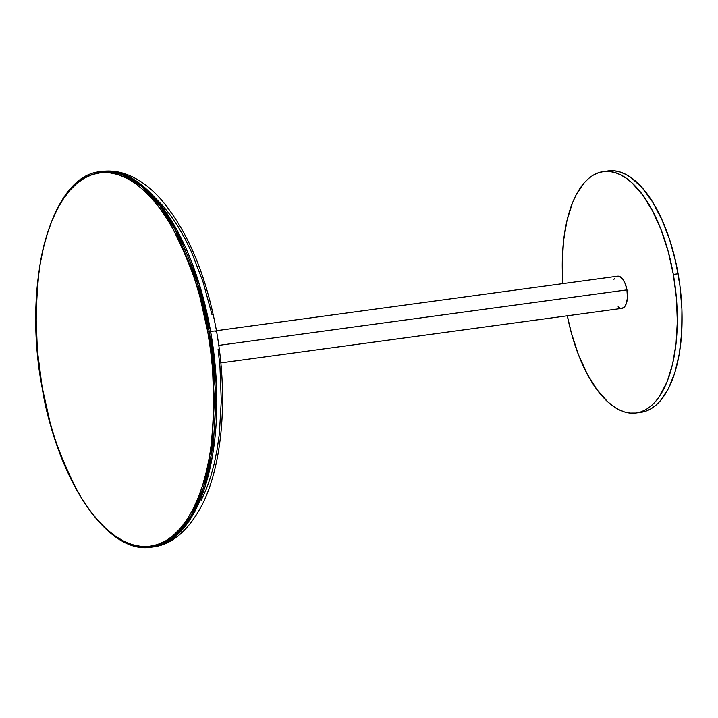 <?xml version="1.0" encoding="UTF-8"?>
<svg xmlns="http://www.w3.org/2000/svg" width="718" height="718" viewBox="0 0 718 718"><rect width="100%" height="100%" fill="white"/><g stroke="black" fill="none" stroke-linecap="round" stroke-linejoin="round"><path stroke-width="1.08" d="M151.444 547.179L172.661 537.845L190.378 517.095L203.347 488.025L211.352 454.539L215.158 387.442L209.198 331.653L207.771 331.94C214.538 363.73 215.544 402.565 210.778 448.463C205.079 492.422 185.818 535.906 157.583 544.54C129.599 554.646 97.998 528.116 78.289 492.629C58.759 454.835 46.715 419.671 42.156 387.146L50.107 422.705L55.187 439.658L60.94 455.84L67.304 471.098L74.232 485.278L81.646 498.247L89.472 509.879L97.639 520.065L106.076 528.699L114.692 535.709L123.406 541.022L132.139 544.594L140.8 546.371L149.308 546.362L157.583 544.54L165.544 540.95L173.11 535.601L180.218 528.565L186.788 519.895L192.765 509.69L198.087 498.032L202.709 485.036L206.578 470.837L209.665 455.571L211.936 439.371L213.946 404.835L212.537 368.558L210.562 350.204L207.771 331.94L199.81 296.381L194.731 279.428L188.978 263.246L182.614 247.988L175.686 233.817L168.281 220.848L160.446 209.207L152.279 199.03L143.842 190.387L135.226 183.377L126.512 178.064L117.779 174.501L109.118 172.715L100.61 172.733L92.344 174.546L84.383 178.145L76.808 183.485L69.709 190.521L63.13 199.191L57.153 209.405L51.831 221.054L47.209 234.05L43.34 248.249L40.253 263.515L37.982 279.715L35.972 314.251L37.381 350.528L42.156 387.146C35.379 355.356 34.374 316.521 39.14 270.623C44.839 226.664 64.099 183.18 92.344 174.546C120.319 164.44 151.92 190.97 171.638 226.466C191.159 264.26 203.203 299.415 207.771 331.94L209.198 331.653A189.489 86.582 82.3 0 1 151.444 547.179C107.637 555.05 57.646 480.88 42.039 387.208C22.258 282.56 50.484 175.596 100.385 171.656A189.489 86.582 82.3 0 1 209.198 331.653L210.625 331.456L216.585 387.244L212.779 454.341L204.774 487.827L191.805 516.906L174.088 537.656L152.871 546.981A189.489 86.582 -97.7 0 0 210.625 331.456L209.198 331.653L197.423 283.018L175.434 230.155L159.872 205.886L141.5 186.303L121.198 174.142L100.385 171.656L122.625 173.953L142.936 186.106L161.299 205.698L176.861 229.966L198.859 282.82L210.625 331.456A189.489 86.582 -97.7 0 0 101.821 171.458C109.962 170.399 118.057 171.306 126.117 174.187C138.619 178.791 150.277 187.236 161.092 199.532C187.694 230.873 206.174 274.752 216.531 331.16C228.118 395.806 222.849 464.106 202.045 505.023C188.358 530.737 171.97 544.72 152.871 546.981L151.444 547.179M184.571 523.081L190.773 516.439M216.531 331.151A10.824 0.826 170 0 0 210.625 331.456A10.824 0.826 -10 0 1 216.531 331.151A10.824 0.826 -10 0 1 215.418 331.743M201.184 500.302L206.237 489.245L210.616 476.923L214.287 463.46L217.213 448.983L219.367 433.618L221.279 400.877L219.941 366.476L218.066 349.065M212.007 314.681L203.05 281.95L191.562 252.144L184.993 238.69L177.965 226.394L170.543 215.364L162.798 205.707L154.792 197.513M220.83 362.904L621.985 308.363A16.245 7.422 -97.7 0 0 626.931 289.892L218.775 345.376L626.931 289.892A16.245 7.422 -97.7 0 0 617.606 276.179L216.45 330.711M618.108 306.801L619.661 307.914M621.896 308.372L624.552 306.837L626.5 303.086L627.415 297.692L626.931 289.892L625.315 283.969L622.856 279.311L619.176 276.313L616.295 276.627M614.464 278.449L613.944 279.329M628.008 290.099L626.994 290.234L628.008 290.099M673.331 274.42A121.818 55.663 82.3 0 1 636.202 412.976A121.818 55.663 82.3 0 1 567.319 315.794L571.393 333.107L578.403 354.53L586.992 373.557L596.846 389.47L607.581 401.64L613.154 406.173L618.79 409.61L624.436 411.908L630.036 413.065L635.538 413.056L640.887 411.881L646.029 409.556L650.921 406.101L655.516 401.55L659.77 395.95L667.076 381.805L672.569 364.223L676.024 343.886L677.325 321.556L676.419 298.105L673.331 274.42L678.106 273.773L673.331 274.42L668.189 251.426L661.188 230.011L652.59 210.975L642.736 195.072L632.002 182.902L626.428 178.369L620.801 174.932L615.155 172.625L609.555 171.476L604.053 171.485L598.704 172.661L593.553 174.986L588.661 178.441L584.066 182.991L575.953 195.197L572.515 202.727L567.023 220.309L563.558 240.656L562.257 262.985L562.939 283.61A121.818 55.663 82.3 0 1 603.38 171.566A121.818 55.663 82.3 0 1 673.331 274.42M636.202 412.976L640.977 412.32A121.818 55.663 -97.7 0 0 678.106 273.773A121.818 55.663 -97.7 0 0 608.155 170.92L603.38 171.566M640.303 412.401L645.653 411.234L650.804 408.91L655.696 405.455L660.291 400.904L668.404 388.698L674.83 372.759L679.336 353.705L681.723 332.263L681.92 309.261L679.91 285.584L675.782 262.133L669.679 239.821L661.843 219.493L652.572 201.946L642.224 187.838L631.203 177.723L625.566 174.286L619.921 171.979L614.321 170.821L608.819 170.839"/></g></svg>
